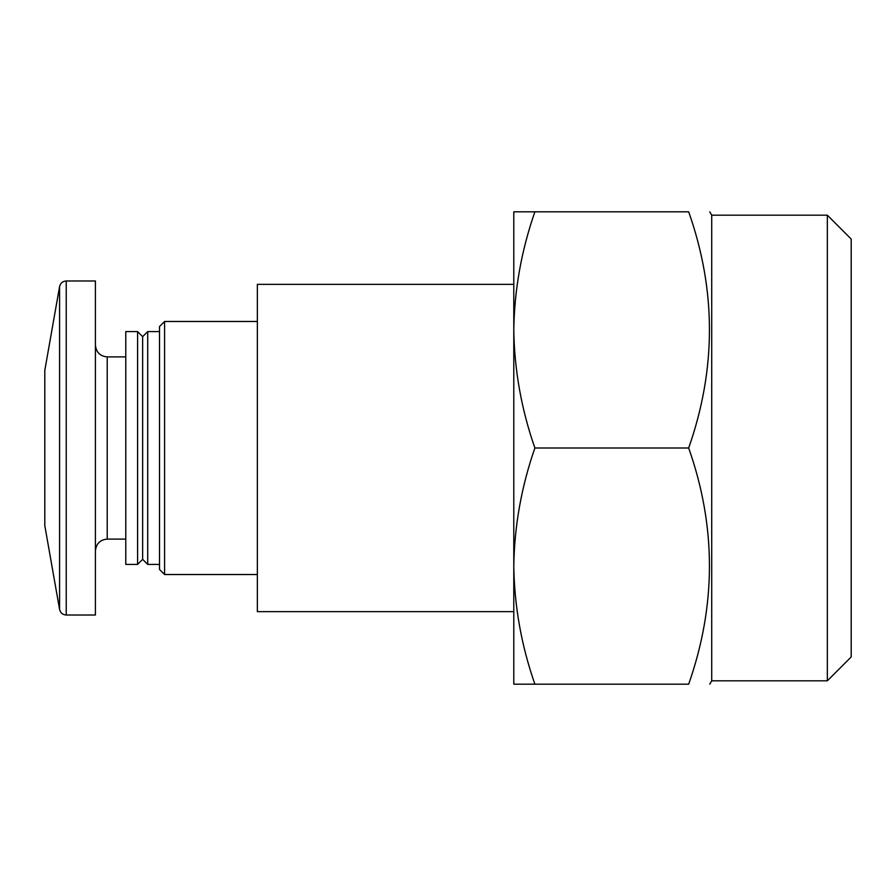 <?xml version="1.0" encoding="UTF-8"?>
<svg xmlns="http://www.w3.org/2000/svg" width="896" height="896" viewBox="0 0 896 896"><rect width="100%" height="100%" fill="white"/><g stroke="black" fill="none" stroke-linecap="round" stroke-linejoin="round"><path stroke-width="1.34" d="M534.89 684.186L513.789 684.186L513.789 566.093L513.789 611.643L257.365 611.643L257.365 284.357L513.789 284.357L513.789 329.907C514.405 289.766 521.438 250.41 534.89 211.814L688.677 211.814C716.363 290.371 716.363 369.107 688.677 448C716.363 526.557 716.363 605.282 688.677 684.186C716.341 684.186 716.341 684.186 688.677 684.186L534.89 684.186C521.416 645.624 514.382 606.256 513.789 566.093C514.405 525.952 521.438 486.595 534.89 448L688.677 448M827.344 215.186L827.344 680.814L851.2 656.947L851.2 239.053L827.344 215.186L711.715 215.186L709.766 211.814M257.365 574.526L164.584 574.526L164.584 321.474L257.365 321.474M164.584 574.526L159.522 569.464L159.522 326.536L164.584 321.474M159.522 564.402L147.706 564.402L147.706 331.598L159.522 331.598M147.706 564.402L142.643 559.339L142.643 336.661L147.706 331.598M137.592 564.402L137.592 331.598L125.776 331.598L125.776 564.402L137.592 564.402L142.643 559.339M66.226 615.014L95.413 615.014L95.413 280.986L66.226 280.986C62.664 281.243 60.458 283.102 59.584 286.563L59.584 609.437C60.458 612.898 62.664 614.757 66.226 615.014L66.226 280.986M59.584 609.437L44.8 525.605L44.8 370.395L59.584 286.563M534.89 448C521.416 409.438 514.382 370.07 513.789 329.907L513.789 211.814L534.89 211.814M688.677 211.814C716.341 211.814 716.341 211.814 688.677 211.814C716.341 211.814 716.341 211.814 688.677 211.814M827.344 680.814L711.715 680.814L711.715 215.186M513.789 566.093L513.789 329.907M125.776 539.101L107.218 539.101L107.218 356.899C100.117 356.261 96.174 352.33 95.413 345.094M142.643 336.661L137.592 331.598M125.776 356.899L107.218 356.899M107.218 539.101C100.117 539.739 96.174 543.67 95.413 550.906M711.715 680.814L709.766 684.186"/></g></svg>
